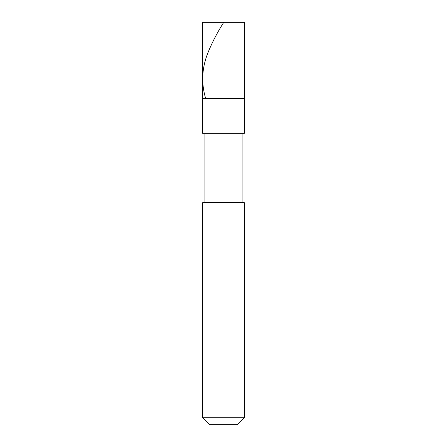 <?xml version="1.0" encoding="UTF-8"?>
<svg xmlns="http://www.w3.org/2000/svg" width="447" height="447" viewBox="0 0 447 447"><rect width="100%" height="100%" fill="white"/><g stroke="black" fill="none" stroke-linecap="round" stroke-linejoin="round"><path stroke-width="0.67" d="M244.308 22.35L202.692 22.35L244.308 22.35L244.308 98.647L202.692 98.647L202.692 22.35L202.692 98.647L244.308 98.647L244.308 22.35M244.308 98.647L202.692 98.647L244.308 98.647L244.308 133.329L202.692 133.329L202.692 98.647L202.692 133.329L244.308 133.329L244.308 98.647M242.922 133.329L242.922 202.692L242.922 133.329M204.078 202.692L204.078 133.329L204.078 202.692M244.308 202.692L202.692 202.692L244.308 202.692L244.308 417.716L202.692 417.716L202.692 202.692L202.692 417.716L244.308 417.716L237.374 424.65L209.626 424.65L202.692 417.716L209.626 424.65L237.374 424.65L244.308 417.716L244.308 202.692M223.707 22.35L220.326 27.87C215.661 35.788 211.682 43.7 208.403 51.612C201.882 67.257 200.977 82.902 205.687 98.547"/></g></svg>
